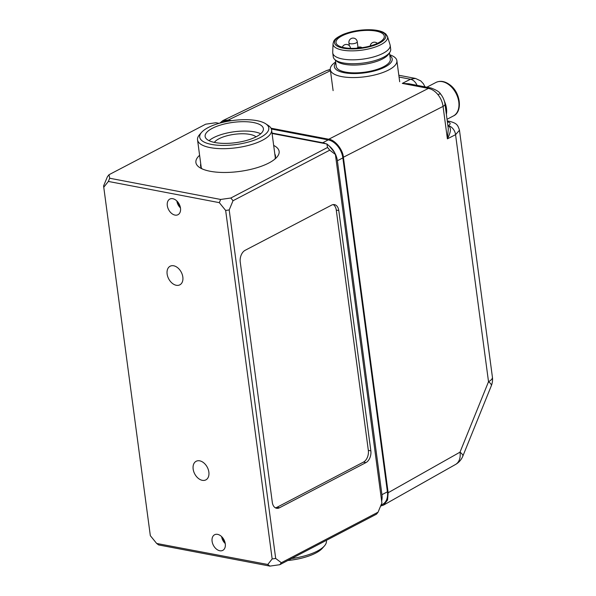 <?xml version="1.0" encoding="UTF-8"?>
<svg xmlns="http://www.w3.org/2000/svg" width="596" height="596" viewBox="0 0 596 596"><rect width="100%" height="100%" fill="white"/><g stroke="black" fill="none" stroke-linecap="round" stroke-linejoin="round"><path stroke-width="0.89" d="M177.548 201.709A6.496 4.403 -117.6 0 0 178.584 204.674A6.496 4.403 -117.6 0 0 180.245 206.864M176.833 200.949A8.396 5.684 -117.6 0 0 178.182 204.95A8.396 5.684 -117.6 0 0 180.454 207.892M222.338 537.376A6.496 4.403 -117.6 0 0 225.035 542.524M221.615 536.609A8.396 5.684 -117.6 0 0 225.243 543.552M370.779 30.47A24.347 8.478 172.4 0 1 384.293 36.162A24.347 8.478 172.4 0 1 349.532 48.298A24.347 8.478 172.4 0 1 336.017 42.607A24.347 8.478 172.4 0 1 370.779 30.47M348.824 59.742A28.966 10.08 172.4 0 1 332.747 52.969A28.966 10.08 172.4 0 1 332.717 52.366L333.03 43.769A27.513 9.581 172.4 0 0 348.325 50.772A27.513 9.581 172.4 0 0 375.987 46.771A27.513 9.581 172.4 0 0 387.482 36.498L390.037 44.715A28.966 10.08 172.4 0 1 390.171 45.303A28.966 10.08 172.4 0 1 348.824 59.742M390.171 45.303L390.693 49.207A28.966 10.08 172.4 0 1 389.791 52.344A28.966 10.08 172.4 0 1 349.338 63.645A28.966 10.08 172.4 0 1 334.959 59.667A28.966 10.08 172.4 0 1 333.261 56.866L332.747 52.969M389.791 52.344L388.436 54.34A27.289 9.499 172.4 0 1 350.336 64.979A27.289 9.499 172.4 0 1 336.785 61.232L334.959 59.667M389.479 52.806L390.328 59.183A27.289 9.499 172.4 0 1 351.372 72.779A27.289 9.499 172.4 0 1 336.233 66.394L335.377 60.025M389.851 55.614A29.174 10.154 172.4 0 1 383.265 67.855A29.174 10.154 172.4 0 1 350.552 73.472A29.174 10.154 172.4 0 1 335.757 62.833M389.739 54.787A33.585 11.689 172.4 0 1 396.884 60.71A33.585 11.689 172.4 0 1 348.943 77.45A33.585 11.689 172.4 0 1 330.303 69.598A33.585 11.689 172.4 0 1 335.645 62.006M291.086 558.631A37.362 13.008 -7.6 0 0 324.418 545.936A37.362 13.008 -7.6 0 0 326.422 540.795L326.362 540.356M324.418 545.936L322.369 548.26A34.844 12.129 172.4 0 1 287.816 560.501M265.727 123.797L268.319 125.503A37.362 13.008 172.4 0 1 271.605 129.943A37.362 13.008 172.4 0 1 262.516 140.224A37.362 13.008 172.4 0 1 222.368 148.687A37.362 13.008 172.4 0 1 197.537 139.822A37.362 13.008 172.4 0 1 199.541 134.681L201.59 132.357A34.844 12.129 -7.6 0 0 216.914 145.148A34.844 12.129 -7.6 0 0 260.318 137.527A34.844 12.129 -7.6 0 0 265.727 123.797A34.844 12.129 -7.6 0 0 208.19 127.559A34.844 12.129 -7.6 0 0 201.59 132.357M212.273 128.341A29.39 10.229 -7.6 0 0 205.128 136.424A29.39 10.229 -7.6 0 0 224.662 143.398A29.39 10.229 -7.6 0 0 256.235 136.745A29.39 10.229 -7.6 0 0 263.387 128.654A29.39 10.229 -7.6 0 0 243.853 121.681A29.39 10.229 -7.6 0 0 212.273 128.341M260.72 133.772A29.39 10.229 -7.6 0 0 213.524 137.698A29.39 10.229 -7.6 0 0 209.04 140.671M256.042 136.842A22.037 7.674 -7.6 0 0 219.023 138.749A22.037 7.674 -7.6 0 0 214.359 142.407M437.948 94.637A8.396 1.781 140.9 0 1 440.63 94.079C443.014 97.044 444.474 100.396 445.011 104.136A8.396 2.92 172.4 0 1 443.059 106.393C442.463 102.087 440.757 98.169 437.948 94.637C435.08 91.188 431.899 89.102 428.42 88.394L402.3 83.395L415.472 85.034M219.782 550.749A8.813 5.975 -117.6 0 0 222.77 550.376A8.813 5.975 -117.6 0 0 224.819 541.786A8.813 5.975 -117.6 0 0 217.6 534.366A8.813 5.975 -117.6 0 0 214.605 534.746A8.813 5.975 -117.6 0 0 212.563 543.336A8.813 5.975 -117.6 0 0 219.782 550.749M281.334 562.728L279.762 564.71L296.778 555.822L376.486 514.169L378.058 512.188L281.334 562.728L275.687 558.452L229.192 209.948L233.029 200.718L329.752 150.17L335.399 154.453L381.894 502.95L378.058 512.188M172.81 198.706A8.813 5.975 -117.6 0 0 169.815 199.079A8.813 5.975 -117.6 0 0 167.774 207.669A8.813 5.975 -117.6 0 0 174.993 215.089A8.813 5.975 -117.6 0 0 177.988 214.709A8.813 5.975 -117.6 0 0 180.029 206.119A8.813 5.975 -117.6 0 0 172.81 198.706M273.668 145.417A41.981 14.617 172.4 0 1 276.872 157.188A41.981 14.617 172.4 0 1 210.142 171.268A41.981 14.617 172.4 0 1 199.593 167.498A41.981 14.617 172.4 0 1 199.6 155.295M200.74 163.863A37.786 13.149 -7.6 0 0 200.584 165.859A37.786 13.149 -7.6 0 0 202.119 168.869M199.705 460.827A10.497 7.107 -117.6 0 0 196.144 461.282A10.497 7.107 -117.6 0 0 193.707 471.503A10.497 7.107 -117.6 0 0 202.305 480.331A10.497 7.107 -117.6 0 0 205.866 479.884A10.497 7.107 -117.6 0 0 208.302 469.655A10.497 7.107 -117.6 0 0 199.705 460.827M173.682 265.779A10.497 7.107 -117.6 0 0 170.121 266.226A10.497 7.107 -117.6 0 0 167.685 276.455A10.497 7.107 -117.6 0 0 176.282 285.283A10.497 7.107 -117.6 0 0 179.843 284.828A10.497 7.107 -117.6 0 0 182.279 274.607A10.497 7.107 -117.6 0 0 173.682 265.779M219.045 123.342L215.901 122.739L205.717 124.177L108.994 174.725L109.694 178.241L220.654 199.451L230.831 198.014L327.554 147.473L326.861 143.956L329.327 146.072A16.792 11.376 62.4 0 1 334.639 152.598L335.399 154.453M274.793 159.177A37.786 13.149 -7.6 0 0 275.486 155.869A37.786 13.149 -7.6 0 0 274.808 153.984M326.861 143.956L272.074 133.482M103.823 187.159L108.36 181.445L219.321 202.655L225.66 210.448L272.163 558.951L267.775 564.486L269.906 566.103L158.618 544.938L156.666 543.455L150.326 535.662L103.585 185.937L107.422 176.707L108.994 174.725M156.666 543.455L267.775 564.486M109.694 178.241L108.36 181.445M219.321 202.655L220.654 199.451M150.326 535.662L103.585 185.937M331.614 205.121L245.12 250.32A9.238 5.982 100.8 0 0 240.24 262.046L272.305 502.353A9.238 5.982 100.8 0 0 276.589 508.276A9.238 5.982 100.8 0 0 279.472 507.785L365.966 462.585A9.238 5.982 100.8 0 0 370.846 450.852L338.781 210.552A9.238 5.982 100.8 0 0 334.498 204.629A9.238 5.982 100.8 0 0 331.614 205.121M230.831 198.014L233.029 200.718M329.752 150.17L327.554 147.473M229.192 209.948L225.66 210.448M272.163 558.951L275.687 558.452M275.374 507.829A9.238 5.982 100.8 0 0 276.961 507.308L363.456 462.101A9.238 5.982 100.8 0 0 368.335 450.375L336.271 210.075A9.238 5.982 100.8 0 0 333.201 204.599M334.639 152.598L329.327 146.072M279.762 564.71L269.906 566.103M267.887 564.717L269.846 566.2M335.272 153.828A16.792 11.376 62.4 0 1 337.381 160.756L381.939 494.687A16.792 11.376 62.4 0 1 381.641 501.05M271.389 129.027L328.217 139.896A16.792 11.376 62.4 0 1 342.856 157.895L387.415 491.827A16.792 11.376 62.4 0 1 382.632 504.305L380.971 505.17M272.022 133.057L322.741 142.757A16.792 11.376 62.4 0 1 325.699 143.733M221.153 122.761L223.291 121.644A16.792 11.376 62.4 0 1 228.983 120.921L229.408 121.003M417.021 85.332A8.396 5.833 -117 0 0 410.465 79.231L415.464 78.426L420.761 80.9L423.339 83.686L425.015 86.86M380.606 506.049L383.586 505.088L387.564 500.029L388.145 492.728L460.008 452.163L488.519 381.716A16.792 4.045 22 0 1 491.342 385.709A16.792 16.792 0 0 0 492.415 377.194A16.792 5.848 -7.6 0 1 488.519 381.716L455.56 134.681A8.396 5.833 -117 0 0 448.244 125.681C451.053 123.975 450.762 122.687 447.358 121.8A8.396 5.438 100.8 0 1 449.883 121.405L447.246 120.906M449.883 121.405C456.64 123.305 457.765 124.72 459.471 130.248L455.56 134.681L447.395 138.846L448.296 128.781L445.011 104.136M440.63 94.079C439.535 91.948 436.309 89.921 430.945 87.992L408.908 83.783L402.3 83.395L410.465 79.231L399.067 77.048M447.901 125.778L448.11 125.823C451.403 127.358 451.165 131.694 447.395 138.846L443.059 106.393L343.378 157.24C342.909 149.626 334.863 139.725 328.739 139.233L428.42 88.394A8.396 5.438 100.8 0 1 430.945 87.992M460.008 452.163A16.792 11.458 60.6 0 1 455.515 464.485A16.792 16.792 0 0 0 462.824 456.163A16.792 4.045 22 0 0 460.008 452.163M330.326 69.769L326.548 70.552L222.777 120.638L219.805 123.126M330.452 70.701L228.253 120.027L222.777 120.638M228.253 120.027L231.598 120.668M271.009 128.2L328.739 139.233M343.378 157.24L388.145 492.728M444.355 101.126A18.893 12.799 62.4 0 1 446.382 114.395M348.876 48.85A25.859 9 172.4 0 1 337.113 38.092A25.859 9 172.4 0 1 371.435 29.919A25.859 9 172.4 0 1 383.198 40.677A25.859 9 172.4 0 1 348.876 48.85M357.228 41.66A4.202 1.46 172.4 0 1 357.242 41.727A4.202 1.46 172.4 0 1 357.25 41.78A4.202 1.46 172.4 0 1 353.13 43.746A4.202 1.46 172.4 0 1 348.921 42.837A4.202 1.46 172.4 0 1 348.921 42.785M350.426 47.889A4.202 1.46 172.4 0 1 350.47 48.053A4.202 1.46 172.4 0 1 350.47 48.179A4.202 1.46 172.4 0 1 350.433 48.343M449.689 85.362A18.893 12.799 -117.6 0 0 435.907 82.472C440.437 80.311 445.294 81.25 450.472 85.288C460.872 93.289 462.585 112.048 453.4 115.959A18.893 12.799 -117.6 0 0 458.816 102.184A18.893 12.799 -117.6 0 0 449.689 85.362M336.271 210.075L338.781 210.552M368.335 450.375L370.846 450.852M363.456 462.101L365.966 462.585M276.961 507.308L279.472 507.785M387.415 491.827L381.939 494.687M342.856 157.895L337.381 160.756M328.217 139.896L322.741 142.757M228.983 120.921L228.544 121.152M387.482 36.498L385.798 33.95L383.459 32.37C380.598 30.94 376.687 30.083 371.733 29.8C361.511 29.413 351.968 30.955 343.125 34.419C333.313 39.016 333.812 40.997 333.03 43.769M330.303 69.598L333.112 90.637M396.884 60.71L399.692 81.756M349.301 45.661L348.921 42.837A4.202 4.202 0 0 1 352.743 38.099A4.202 4.202 0 0 1 357.242 41.727L358.002 47.404M362.077 47.673A4.202 4.202 0 0 0 356.825 48.231M350.515 48.343L350.47 48.053A4.202 4.202 0 0 0 342.342 47.24M377.35 43.374A4.202 4.202 0 0 0 370.235 45.967M426.833 87.21L435.907 82.472M271.605 129.943L275.33 157.858M398.821 75.245L415.464 78.426M491.342 385.709L462.824 456.163M459.471 130.248L492.415 377.194M326.556 70.552L330.288 69.434M455.515 464.485L383.586 505.088M197.537 139.822L201.262 167.744M447.03 119.289L453.4 115.959"/></g></svg>
